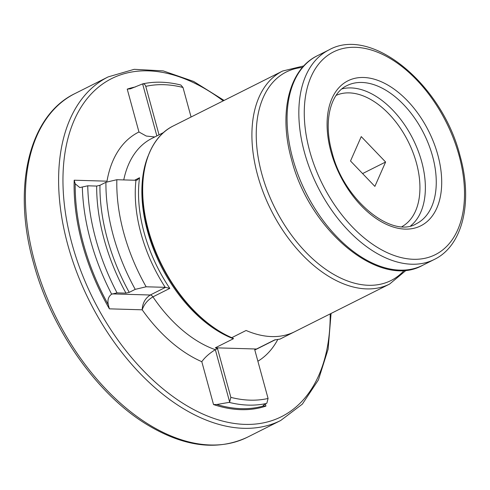 <?xml version="1.0" encoding="UTF-8"?>
<svg xmlns="http://www.w3.org/2000/svg" width="490" height="490" viewBox="0 0 490 490"><rect width="100%" height="100%" fill="white"/><g stroke="black" fill="none" stroke-linecap="round" stroke-linejoin="round"><path stroke-width="0.73" d="M274.798 339.852A117.655 71.803 63.3 0 1 274.559 339.95L279.98 339.111L294.331 331.901A119.193 72.741 -116.7 0 1 246.103 330.481L231.752 337.684L233.393 338.737L215.337 347.808A117.655 71.803 63.3 0 0 217.517 348.598L230.857 397.378L229.657 402.039L229.118 402.382L216.831 404.495L213.53 404.562A173.405 105.828 63.3 0 0 265.929 406.106L263.779 405.879C262.45 405.947 263.308 405.144 266.364 403.478L266.872 403.135L268.073 398.474L254.727 349.695A117.655 71.803 63.3 0 0 256.503 349.021L274.676 339.901M279.974 339.111L279.98 339.111A119.193 72.741 63.3 0 0 280.36 338.921L389.593 284.065L406.382 270.106M215.337 347.808L256.503 349.021M216.831 404.495A172.633 105.356 63.3 0 0 263.779 405.879L263.167 405.763M134.585 180.24L139.546 177.748L137.243 179.983L136.232 180.277L116.853 179.714L105.926 182.286L99.942 185.293L96.671 186.065L87.747 185.802L79.79 187.572L75.209 183.793L74.192 180.21A173.405 105.828 63.3 0 0 109.38 308.841L108.278 304.676C107.328 300.003 108.449 296.499 111.64 294.184L117.037 292.873L125.961 293.136L129.231 292.365L135.222 289.357L146.143 286.785L165.522 287.348L169.816 288.383L152.935 296.86C147.637 300.021 144.054 304.339 142.192 309.809C142.486 303.273 145.175 298.337 150.265 295.011L165.522 287.348M135.46 86.938A173.405 105.828 63.3 0 0 127.235 89.125L130.469 88.806L142.621 83.894C154.626 81.285 167.366 81.659 180.822 85.009L182.99 87.465L191.069 117.006M159.03 134.817L145.775 86.369C145.175 84.549 144.121 83.723 142.621 83.894L156.855 135.908M142.045 84.096L142.621 83.894M231.758 337.861C192.95 322.108 154.748 269.249 145.34 218.375C136.581 175.867 147.974 138.07 173.38 125.893A119.193 72.741 63.3 0 0 148.39 230.092A119.193 72.741 63.3 0 0 231.752 337.684L232.113 337.947M233.283 338.223L233.393 338.737A117.655 71.803 63.3 0 1 148.011 156.2M213.53 404.562L201.8 361.694C204.936 357.302 209.451 353.296 215.337 349.688L217.517 348.598M374.875 186.396L350.515 160.983L361.246 136.606L385.606 162.018L374.875 186.396M362.588 173.576L385.606 162.018M154.767 136.961L146.29 136.049L138.958 131.988L127.235 89.125M416.353 223.728A77.285 47.163 63.3 0 0 432.554 156.169A77.285 47.163 63.3 0 0 346.987 85.603C330.572 93.014 323.143 121.122 331.963 152.078C343.649 200.398 392.306 238.942 416.353 223.728M410.724 225.798A77.285 47.163 63.3 0 0 421.663 161.633A77.285 47.163 63.3 0 0 341.965 88.88M401.99 226.613A73.439 44.817 63.3 0 0 416.414 162.925A73.439 44.817 63.3 0 0 336.097 95.397M247.475 437.184C217.039 451.37 182.972 446.819 145.279 423.55C95.709 392.784 50.929 328.276 33.443 262.744C12.079 187.376 28.867 115.597 74.921 93.59A192.245 117.324 63.3 0 0 34.625 261.654A192.245 117.324 63.3 0 0 247.475 437.184L280.678 420.506L302.348 404.121L318.414 379.897L328.122 349.162L331.069 313.453M74.921 93.59L108.131 76.912A192.245 117.324 63.3 0 0 67.828 244.976A192.245 117.324 63.3 0 0 280.678 420.506M223.207 100.867A189.171 115.45 63.3 0 0 94.435 90.717A189.171 115.45 63.3 0 0 72.03 243.94A189.171 115.45 63.3 0 0 221.633 420.812A189.171 115.45 63.3 0 0 330.187 313.9M173.38 125.893L282.614 71.032A119.193 72.741 63.3 0 0 257.63 175.236A119.193 72.741 63.3 0 0 389.593 284.065M302.459 67.43A116.675 71.209 63.3 0 0 261.838 173.999A116.675 71.209 63.3 0 0 327.234 270.345A116.675 71.209 63.3 0 0 404.336 270.296M422.527 265.372C379.774 289.498 309.221 230.459 291.513 159.391C278.504 113.502 288.684 69.519 317.275 55.78A117.269 71.571 63.3 0 0 292.689 158.301A117.269 71.571 63.3 0 0 422.527 265.372L434.299 259.461C462.885 245.723 473.064 201.739 460.055 155.857C442.341 84.77 371.788 25.743 329.041 49.87A117.269 71.571 63.3 0 0 304.462 152.39A117.269 71.571 63.3 0 0 434.299 259.461M459.069 155.502A113.423 69.225 63.3 0 0 355.397 47.309A113.423 69.225 63.3 0 0 309.711 151.098A113.423 69.225 63.3 0 0 413.389 259.29A113.423 69.225 63.3 0 0 459.069 155.502M437.809 154.877A81.126 49.515 63.3 0 0 363.654 77.487A81.126 49.515 63.3 0 0 330.977 151.722A81.126 49.515 63.3 0 0 405.132 229.112A81.126 49.515 63.3 0 0 437.809 154.877M254.788 349.921A117.655 71.803 63.3 0 0 257.55 348.653L275.386 339.699M230.857 397.378A168.793 103.01 63.3 0 0 268.073 398.474M229.118 402.382A172.633 105.356 63.3 0 0 266.364 403.478M87.747 185.802A168.793 103.01 63.3 0 0 117.037 292.873M96.671 186.065A156.102 95.268 63.3 0 0 125.961 293.136M182.99 87.465A168.793 103.01 63.3 0 0 145.775 86.369M82.332 187.07A172.633 105.356 63.3 0 0 111.64 294.184M75.209 183.793A172.633 105.356 63.3 0 0 108.278 304.676M139.546 177.748A117.655 71.803 63.3 0 0 169.816 288.383M135.951 180.277A119.958 73.212 63.3 0 0 165.24 287.348M116.853 179.714A146.106 89.168 63.3 0 0 146.143 286.785M105.926 182.286A153.799 93.86 63.3 0 0 135.222 289.357M99.942 185.293A153.799 93.86 63.3 0 0 129.231 292.365M149.934 151.778A118.807 72.508 63.3 0 0 231.666 337.757M112.222 293.89L150.265 295.011A3.847 2.346 63.3 0 1 152.935 296.86A117.655 71.803 63.3 0 0 215.337 349.688L229.657 402.039M163.605 132.521L151.949 138.376A117.655 71.803 63.3 0 0 123.756 179.922M277.848 339.374A129.189 78.841 -116.7 0 1 257.881 361.228M265.36 404.023L265.929 406.106M201.8 361.694A129.189 78.841 -116.7 0 1 142.192 309.809L109.38 308.841M74.192 180.21L107.004 181.178A129.189 78.841 -116.7 0 1 138.958 131.988M108.131 76.912L134.217 69.317L163.237 70.897L193.685 81.463L224.089 100.426M282.614 71.032L303.831 65.905M317.275 55.78L329.041 49.87"/></g></svg>

